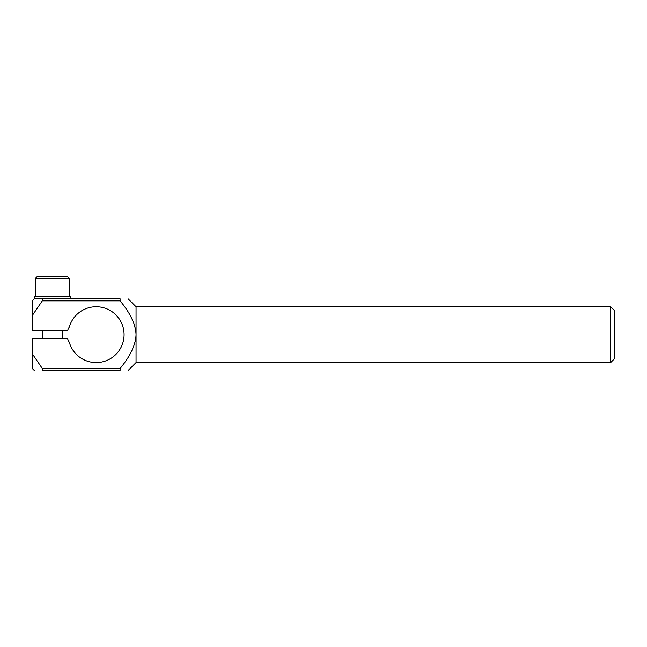 <?xml version="1.0" encoding="UTF-8"?>
<svg xmlns="http://www.w3.org/2000/svg" width="647" height="647" viewBox="0 0 647 647"><rect width="100%" height="100%" fill="white"/><g stroke="black" fill="none" stroke-linecap="round" stroke-linejoin="round"><path stroke-width="0.97" d="M610.663 306.751L610.663 362.587L614.65 358.6L614.65 310.738L610.663 306.751L136.048 306.751L128.074 298.768M120.091 300.823L42.322 300.823L42.322 298.768L120.091 298.768L120.091 300.823C130.346 313.188 135.66 324.47 136.048 334.669L136.048 306.751M60.535 370.561L44.045 370.561L60.535 370.561M42.322 368.507L120.091 368.507L120.091 370.561L42.322 370.561L42.322 368.507L32.35 353.901L32.35 368.572L34.348 370.561M42.322 370.561C31.525 370.561 31.525 370.561 42.322 370.561C31.525 370.561 31.525 370.561 42.322 370.561M120.091 370.561C130.888 370.561 130.888 370.561 120.091 370.561C130.888 370.561 130.888 370.561 120.091 370.561M120.091 298.768C130.888 298.768 130.888 298.768 120.091 298.768C130.888 298.768 130.888 298.768 120.091 298.768M42.322 298.768C31.525 298.768 31.525 298.768 42.322 298.768L34.348 298.768L34.348 296.383L70.24 296.383L70.24 298.768M34.348 298.768L32.35 300.766L32.35 330.682L67.628 330.682A13.959 13.959 0 0 1 69.302 327.067A27.918 27.918 0 0 1 112.287 311.87A27.918 27.918 0 0 1 112.287 357.459A27.918 27.918 0 0 1 69.302 342.271A13.959 13.959 0 0 1 67.628 338.656L32.35 338.656L32.35 353.901M32.35 315.437L42.322 300.823M610.663 362.587L136.048 362.587L136.048 334.669C135.66 344.867 130.346 356.149 120.091 368.507M35.342 296.383L35.342 278.428L69.245 278.428L67.248 276.439L37.332 276.439L35.342 278.428M69.245 296.383L69.245 278.428M136.048 362.587L128.074 370.561M62.266 330.682L62.266 338.656M42.322 330.682L42.322 338.656"/></g></svg>
